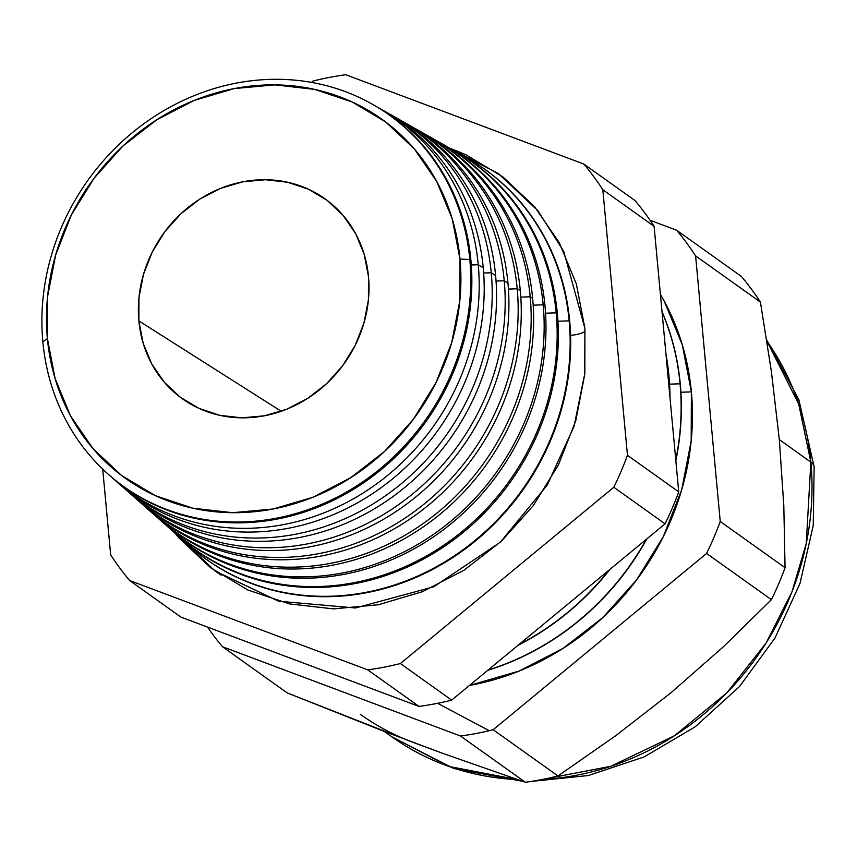 <?xml version="1.0" encoding="UTF-8"?>
<svg xmlns="http://www.w3.org/2000/svg" width="857" height="857" viewBox="0 0 857 857"><rect width="100%" height="100%" fill="white"/><g stroke="black" fill="none" stroke-linecap="round" stroke-linejoin="round"><path stroke-width="1.29" d="M449.154 147.886L498.453 173.617L537.864 210.661L563.735 251.412L584.903 328.338L576.311 283.828L559.278 242.713L534.468 206.591L502.823 176.831L465.576 154.581L449.143 147.886M585.138 331.07A14.698 4.274 -5.3 0 1 570.58 335.323A14.698 4.274 174.7 0 0 585.138 331.07M108.518 474.467A228.337 206.998 125.5 0 1 42.85 341.804A228.337 206.998 125.5 0 1 144.951 122.947A228.337 206.998 125.5 0 1 372.538 104.318A228.337 206.998 125.5 0 1 469.807 259.542L470.911 260.217L469.807 259.542L459.984 259.039A220.645 200.035 125.5 0 1 273.19 508.983A220.645 200.035 125.5 0 1 47.392 338.536L42.85 341.804A228.337 206.998 -54.5 0 0 276.511 518.185A228.337 206.998 -54.5 0 0 469.807 259.542A228.337 206.998 125.5 0 1 350.031 489.979A228.337 206.998 125.5 0 1 108.518 474.467L109.417 475.271A228.465 207.115 -54.5 0 0 351.07 490.782A228.465 207.115 -54.5 0 0 470.911 260.217A228.465 207.115 125.5 0 1 350.781 490.954A228.465 207.115 125.5 0 1 108.968 474.864M115.449 480.584L119.552 484.205A229.858 208.38 -54.5 0 0 362.682 499.824A229.858 208.38 -54.5 0 0 483.252 267.834L478.249 264.749L471.296 264.984L478.249 264.749A229.29 207.865 125.5 0 1 357.969 496.16A229.29 207.865 125.5 0 1 115.449 480.584A229.29 207.865 125.5 0 1 112.46 477.895A229.29 207.865 -54.5 0 0 356.094 497.264A229.29 207.865 -54.5 0 0 478.249 264.749L483.252 267.834A229.858 208.38 125.5 0 1 361.397 500.574A229.858 208.38 125.5 0 1 117.505 482.384M126.097 489.99L129.675 493.15A231.261 209.654 -54.5 0 0 374.295 508.854A231.261 209.654 -54.5 0 0 495.603 275.461L491.243 272.762L483.68 273.019L491.243 272.762A230.769 209.204 125.5 0 1 370.181 505.662A230.769 209.204 125.5 0 1 126.097 489.99A230.769 209.204 125.5 0 1 122.851 487.055A230.769 209.204 -54.5 0 0 368.146 506.862A230.769 209.204 -54.5 0 0 491.243 272.762L495.603 275.461A231.261 209.654 125.5 0 1 373.181 509.519A231.261 209.654 125.5 0 1 127.897 491.554M136.756 499.395L139.809 502.084A232.665 210.929 -54.5 0 0 385.907 517.896A232.665 210.929 -54.5 0 0 507.955 283.078L504.227 280.775L496.053 281.053L504.227 280.775A232.247 210.543 125.5 0 1 382.404 515.164A232.247 210.543 125.5 0 1 136.756 499.395A232.247 210.543 125.5 0 1 133.253 496.224A232.247 210.543 -54.5 0 0 380.197 516.46A232.247 210.543 -54.5 0 0 504.227 280.775L507.955 283.078A232.665 210.929 125.5 0 1 384.954 518.453A232.665 210.929 125.5 0 1 138.288 500.734M147.404 508.79L149.943 511.029A234.068 212.193 -54.5 0 0 397.519 526.926A234.068 212.193 -54.5 0 0 520.306 290.694L517.21 288.788L508.426 289.088L517.21 288.788A233.715 211.883 125.5 0 1 394.616 524.666A233.715 211.883 125.5 0 1 147.404 508.79A233.715 211.883 125.5 0 1 143.644 505.384A233.715 211.883 -54.5 0 0 392.249 526.059A233.715 211.883 -54.5 0 0 517.21 288.788L520.306 290.694A234.068 212.193 125.5 0 1 396.727 527.398A234.068 212.193 125.5 0 1 148.679 509.904M158.063 518.196L160.066 519.974A235.471 213.468 -54.5 0 0 409.132 535.968A235.471 213.468 -54.5 0 0 532.647 298.322L530.204 296.801L520.81 297.122L530.204 296.801A235.193 213.211 125.5 0 1 406.829 534.168A235.193 213.211 125.5 0 1 158.063 518.196A235.193 213.211 125.5 0 1 154.046 514.554A235.193 213.211 -54.5 0 0 404.3 535.657A235.193 213.211 -54.5 0 0 530.204 296.801L532.647 298.322A235.471 213.468 125.5 0 1 408.51 536.332A235.471 213.468 125.5 0 1 159.07 519.074M168.711 527.601L170.2 528.908A236.875 214.743 -54.5 0 0 420.744 544.998A236.875 214.743 -54.5 0 0 544.998 305.938L543.188 304.824L533.183 305.156L543.188 304.824A236.671 214.55 125.5 0 1 419.041 543.67A236.671 214.55 125.5 0 1 168.711 527.601A236.671 214.55 125.5 0 1 164.437 523.713A236.671 214.55 -54.5 0 0 416.341 545.256A236.671 214.55 -54.5 0 0 543.188 304.824L544.998 305.938A236.875 214.743 125.5 0 1 420.284 545.277A236.875 214.743 125.5 0 1 169.461 528.255M179.37 537.007L180.324 537.853A238.278 216.007 -54.5 0 0 432.357 554.04A238.278 216.007 -54.5 0 0 557.35 313.555L556.182 312.837L545.555 313.201L556.182 312.837A238.15 215.889 125.5 0 1 431.253 553.183A238.15 215.889 125.5 0 1 179.37 537.007A238.15 215.889 125.5 0 1 174.839 532.883A238.15 215.889 -54.5 0 0 428.393 554.854A238.15 215.889 -54.5 0 0 556.182 312.837L557.35 313.555A238.278 216.007 125.5 0 1 432.057 554.211A238.278 216.007 125.5 0 1 179.852 537.425M569.166 320.85L557.928 321.236L569.166 320.85A239.617 217.228 125.5 0 1 443.465 562.685A239.617 217.228 125.5 0 1 190.018 546.402A239.617 217.228 125.5 0 1 185.241 542.042A239.617 217.228 -54.5 0 0 440.444 564.452A239.617 217.228 -54.5 0 0 569.166 320.85L569.701 321.182A239.681 217.282 125.5 0 1 443.84 563.156A239.681 217.282 125.5 0 1 190.243 546.595A239.681 217.282 -54.5 0 0 190.458 546.787A239.681 217.282 -54.5 0 0 443.969 563.07A239.681 217.282 -54.5 0 0 569.701 321.182L569.166 320.85A239.617 217.228 -54.5 0 0 461.398 154.86A239.617 217.228 125.5 0 1 467.086 157.967A239.617 217.228 125.5 0 1 569.166 320.85M668.739 375.73L667.957 375.762L668.739 375.73A258.675 234.507 125.5 0 1 669.799 395.58A258.675 234.507 -54.5 0 0 668.739 375.73L668.942 375.88A258.675 234.507 125.5 0 1 670.024 397.991A258.675 234.507 -54.5 0 0 668.942 375.88L668.739 375.73A258.675 234.507 -54.5 0 0 666.146 356.191A258.675 234.507 125.5 0 1 668.739 375.73M518.656 644.775A258.675 234.507 -54.5 0 0 609.134 570.044A258.675 234.507 125.5 0 1 518.656 644.775M680.062 383.807L669.574 384.161L680.062 383.807A258.675 234.507 125.5 0 1 675.766 459.93A258.675 234.507 -54.5 0 0 680.062 383.807L680.265 383.947A258.675 234.507 125.5 0 1 675.841 460.712A258.675 234.507 -54.5 0 0 680.265 383.947L680.062 383.807A258.675 234.507 -54.5 0 0 662.043 311.98A258.675 234.507 125.5 0 1 680.062 383.807M488.083 670.035A258.675 234.507 -54.5 0 0 646.339 539.31A258.675 234.507 125.5 0 1 488.083 670.035M610.045 569.294A258.675 234.507 125.5 0 1 517.874 645.428A258.675 234.507 -54.5 0 0 610.045 569.294M691.374 391.874L680.897 392.238L691.374 391.874L682.268 344.696L664.218 301.128L660.404 294.369A258.675 234.507 -54.5 0 1 691.374 391.874A258.675 234.507 -54.5 0 1 469.422 685.45L519.128 671.063L563.199 648.299L602.899 617.479L636.708 579.771L663.318 536.632L681.711 489.722L691.192 440.852L691.374 391.874M646.853 538.882A258.675 234.507 125.5 0 1 487.687 670.356A258.675 234.507 -54.5 0 0 646.853 538.882M437.563 703.308L489.229 730.7M814.15 467.086A53.745 15.64 174.7 0 0 810.861 462.116L806.255 543.563L791.954 591.887L766.19 642.879L727.025 692.681L674.363 735.809L610.923 766.254L542.32 779.463A276.372 250.555 -54.5 0 0 810.861 462.116L779.324 439.62L771.396 371.627L760.427 302.125A309.538 280.614 -54.5 0 0 741.423 276.457L676.602 230.222A309.538 280.614 125.5 0 1 695.605 255.9L760.427 302.125L695.605 255.9L720.244 521.485A309.538 280.614 125.5 0 1 706.586 553.451L771.407 599.675A309.538 280.614 -54.5 0 0 785.066 567.72L720.244 521.485L785.066 567.72L783.801 505.555L779.324 439.62L810.861 462.116A276.372 250.555 -54.5 0 0 766.886 341.075L798.713 404.065L810.861 462.116A53.745 15.64 -5.3 0 1 814.15 467.086M517.446 779.602L449.004 766.469L391.981 736.902A276.372 250.555 -54.5 0 0 517.446 779.602M412.881 742.301L442.544 753.282L382.351 730.7L287.277 692.959L222.456 646.724L287.277 692.959L412.881 742.301A276.372 250.555 125.5 0 1 360.443 714.406M138.866 320.904A122.808 111.335 125.5 0 1 202.316 197.549A122.808 111.335 125.5 0 1 331.595 203.934A122.808 111.335 125.5 0 1 368.51 276.661L364.182 254.261L355.612 233.575L343.121 215.396L327.203 200.42L308.456 189.226L287.598 182.241L265.445 179.724L242.831 181.802L220.645 188.358L199.724 199.167L180.881 213.8L164.823 231.701L152.192 252.183L143.462 274.454L138.963 297.658L138.866 320.904L143.194 343.303L151.764 363.989L164.255 382.179L180.174 397.155L198.92 408.35L219.778 415.334L241.931 417.841L264.545 415.774L286.731 409.207L307.652 398.398L326.506 383.765L342.554 365.864L355.184 345.382L363.914 323.121L368.414 299.907L368.51 276.661A122.808 111.335 125.5 0 1 312.655 395.034A122.808 111.335 125.5 0 1 189.376 403.336A122.808 111.335 125.5 0 1 138.866 320.904L281.246 411.274L138.866 320.904M313.105 81.029A309.538 280.614 125.5 0 1 345.767 74.741L583.821 164.041A309.538 280.614 125.5 0 1 602.825 189.718L627.463 455.303A309.538 280.614 125.5 0 1 613.805 487.269L400.38 663.554A309.538 280.614 125.5 0 1 367.728 669.842L129.675 580.543A309.538 280.614 125.5 0 1 110.671 554.875L102.711 469.133L110.671 554.875A309.538 280.614 125.5 0 0 129.675 580.543L180.945 617.115L418.998 706.414A309.538 280.614 -54.5 0 0 451.66 700.126L665.075 523.831A309.538 280.614 -54.5 0 0 678.733 491.875L654.095 226.291A309.538 280.614 -54.5 0 0 635.091 200.613L583.821 164.041A309.538 280.614 125.5 0 1 602.825 189.718L654.095 226.291A309.538 280.614 -54.5 0 0 635.091 200.613L583.821 164.041L345.767 74.741A309.538 280.614 125.5 0 0 313.105 81.029L311.466 82.39L313.105 81.029M174.657 532.722L179.017 537.992L210.661 567.763L247.919 590.012L289.355 603.885L333.384 608.877L378.312 604.763L422.405 591.716L463.98 570.248L501.431 541.163L533.322 505.587L558.432 464.901L575.786 420.648L584.72 374.53L584.903 328.338L584.838 373.309L574.008 426.486L547.227 485.094L500.349 542.17L433.824 586.777L355.473 607.988L278.536 601.196L215.032 570.966L174.657 532.722M382.94 110.253A229.858 208.38 125.5 0 1 483.252 267.834A229.858 208.38 -54.5 0 0 385.329 111.581L380.572 108.882A229.29 207.865 125.5 0 1 478.249 264.749A229.29 207.865 -54.5 0 0 377.048 106.932A229.29 207.865 125.5 0 1 380.572 108.882M373.063 104.618A228.465 207.115 125.5 0 1 470.911 260.217A228.465 207.115 -54.5 0 0 373.577 104.918L372.538 104.318M395.002 117.088A231.261 209.654 125.5 0 1 495.603 275.461A231.261 209.654 -54.5 0 0 397.08 118.245L392.935 115.888A230.769 209.204 125.5 0 1 491.243 272.762A230.769 209.204 -54.5 0 0 389.099 113.777A230.769 209.204 125.5 0 1 392.935 115.888M407.054 123.922A232.665 210.929 125.5 0 1 507.955 283.078A232.665 210.929 -54.5 0 0 408.832 124.918L405.286 122.905A232.247 210.543 125.5 0 1 504.227 280.775A232.247 210.543 -54.5 0 0 401.151 120.623A232.247 210.543 125.5 0 1 405.286 122.905M420.573 131.571A234.068 212.193 125.5 0 1 520.306 290.694A234.068 212.193 -54.5 0 0 420.583 131.582L417.648 129.921A233.715 211.883 125.5 0 1 517.21 288.788A233.715 211.883 -54.5 0 0 413.203 127.468A233.715 211.883 125.5 0 1 417.648 129.921M532.647 298.322A235.471 213.468 -54.5 0 0 432.335 138.256A235.471 213.468 125.5 0 1 532.647 298.322M425.254 134.313A235.193 213.211 125.5 0 1 430.01 136.927A235.193 213.211 125.5 0 1 530.204 296.801A235.193 213.211 -54.5 0 0 425.254 134.313M544.998 305.938A236.875 214.743 -54.5 0 0 444.087 144.919A236.875 214.743 125.5 0 1 544.998 305.938M437.306 141.169A236.671 214.55 125.5 0 1 442.362 143.944A236.671 214.55 125.5 0 1 543.188 304.824A236.671 214.55 -54.5 0 0 437.306 141.169M455.281 151.271A238.278 216.007 125.5 0 1 557.35 313.555A238.278 216.007 -54.5 0 0 455.838 151.582L454.724 150.95A238.15 215.889 125.5 0 1 556.182 312.837A238.15 215.889 -54.5 0 0 449.357 148.015A238.15 215.889 125.5 0 1 454.724 150.95M569.701 321.182A239.681 217.282 -54.5 0 0 467.59 158.256A239.681 217.282 -54.5 0 0 467.344 158.106A239.681 217.282 125.5 0 1 569.701 321.182M668.942 375.88A258.675 234.507 -54.5 0 0 665.953 354.145A258.675 234.507 125.5 0 1 668.942 375.88M222.456 646.724A309.538 280.614 125.5 0 1 207.48 627.067A309.538 280.614 125.5 0 0 222.456 646.724L460.509 736.024L525.33 782.259A309.538 280.614 -54.5 0 0 557.993 775.971L493.171 729.736A309.538 280.614 125.5 0 1 460.509 736.024L222.456 646.724M676.602 230.222L741.423 276.457A309.538 280.614 125.5 0 1 760.427 302.125L771.396 371.627L779.324 439.62L783.801 505.555L785.066 567.72A309.538 280.614 125.5 0 1 771.407 599.675L706.586 553.451L493.171 729.736L557.993 775.971L615.797 735.66L671.277 692.52L723.362 646.799L771.407 599.675L723.362 646.799L671.277 692.52L615.797 735.66L557.993 775.971A309.538 280.614 125.5 0 1 525.33 782.259L460.509 736.024A309.538 280.614 125.5 0 0 493.171 729.736L706.586 553.451A309.538 280.614 125.5 0 0 720.244 521.485L695.605 255.9A309.538 280.614 125.5 0 0 676.602 230.222L650.067 220.27L676.602 230.222M442.544 753.282L525.33 782.259L442.544 753.282M180.945 617.115L129.675 580.543L367.728 669.842L418.998 706.414A309.538 280.614 -54.5 0 0 451.66 700.126L400.38 663.554A309.538 280.614 125.5 0 1 367.728 669.842L418.998 706.414L180.945 617.115M627.463 455.303A309.538 280.614 125.5 0 1 613.805 487.269L665.075 523.831A309.538 280.614 -54.5 0 0 678.733 491.875L627.463 455.303L678.733 491.875L654.095 226.291L602.825 189.718L627.463 455.303M680.265 383.947A258.675 234.507 -54.5 0 0 662 311.562A258.675 234.507 125.5 0 1 680.265 383.947M459.984 259.039L459.823 300.807L451.735 342.5L436.052 382.511L413.353 419.309L384.514 451.478L350.652 477.767L313.062 497.189L273.19 508.983L232.568 512.7L192.761 508.19L155.288 495.635L121.608 475.517L92.995 448.607L70.563 415.945L55.159 378.773L47.392 338.536L47.553 296.758L55.641 255.065L71.324 215.053L94.024 178.256L122.862 146.097L156.724 119.798L194.314 100.387L234.186 88.592L274.808 84.875L314.615 89.385L352.088 101.929L385.768 122.048L414.381 148.957L436.813 181.63L452.217 218.792L459.984 259.039L469.807 259.542A228.337 206.998 -54.5 0 0 236.146 83.15A228.337 206.998 -54.5 0 0 42.85 341.804L47.392 338.536A220.645 200.035 125.5 0 1 234.186 88.592A220.645 200.035 125.5 0 1 459.984 259.039M451.66 700.126L665.075 523.831L613.805 487.269L400.38 663.554L451.66 700.126M498.453 173.617L499.695 174.507M766.715 339.993L798.885 399.737L814.129 466.829L813.239 525.566L799.967 583.521L775.007 637.994L739.537 686.511L695.209 726.8L644.046 756.956L588.373 775.521L530.772 781.477M522.352 781.252L453.653 768.472L391.981 736.902L384.365 731.471M432.335 138.256L430.01 136.927M444.087 144.919L442.362 143.944M221.16 575.165L215.032 570.966"/></g></svg>
